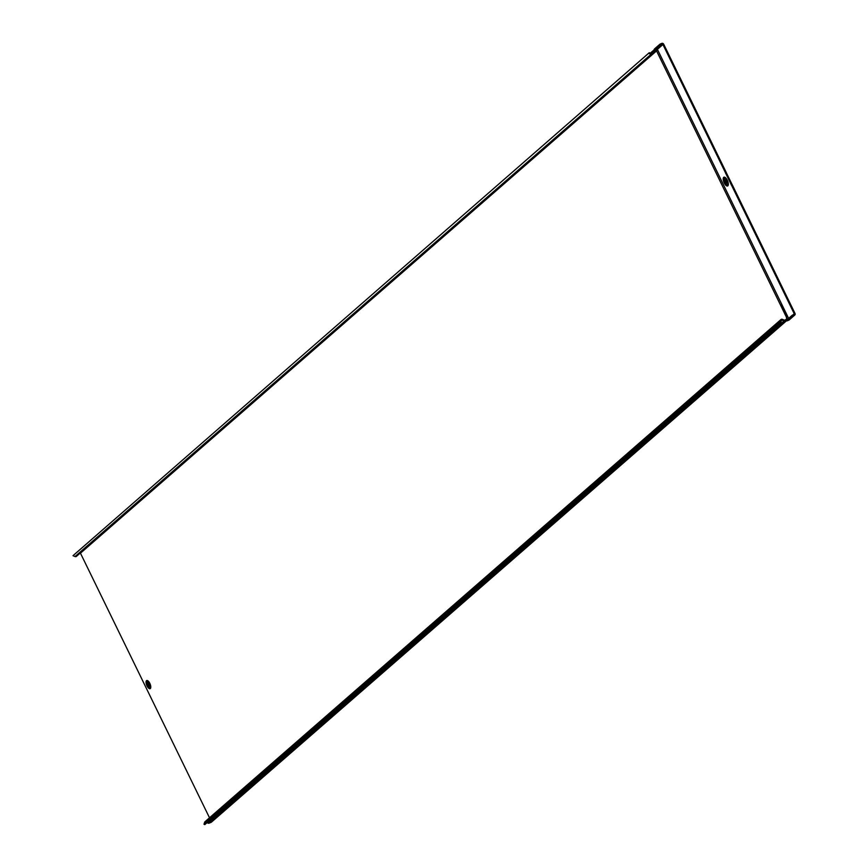 <?xml version="1.0" encoding="UTF-8"?>
<svg xmlns="http://www.w3.org/2000/svg" width="868" height="868" viewBox="0 0 868 868"><rect width="100%" height="100%" fill="white"/><g stroke="black" fill="none" stroke-linecap="round" stroke-linejoin="round"><path stroke-width="1.3" d="M148.645 684.266L149.48 683.984M148.265 683.724L149.003 685.525M148.591 684.733L149.502 684.982L148.374 683.875M149.014 685.362L148.081 684.939L147.961 683.528M148.775 684.288L148.178 684.895L147.961 683.984L148.851 685.742M147.636 683.669L148.786 686.067L147.799 683.528M147.582 685.275A2.148 0.879 -112.8 0 0 149.112 686.653A2.148 0.879 -112.8 0 0 148.971 684.071A2.148 0.879 -112.8 0 0 147.441 682.693A2.148 0.879 -112.8 0 0 147.582 685.275M725.67 181.911A1.899 0.781 67.2 0 1 725.539 179.633A1.899 0.781 67.2 0 1 726.885 180.848A1.899 0.781 67.2 0 1 727.015 183.126A1.899 0.781 67.2 0 1 725.67 181.911M727.286 182.703A1.899 0.781 67.2 0 1 726.429 181.596A1.899 0.781 67.2 0 1 726.039 179.741M76.688 556.052A1.508 1.356 -131.1 0 1 75.017 556.54L72.999 555.694L649.264 52.709L651.271 53.556A0.608 0.542 48.9 0 0 651.987 53.252L652.584 51.429A1.508 1.356 -131.1 0 1 653.289 50.659L654.005 51.32L656.555 50.897L786.582 317.493M649.004 53.501L651.011 54.348A1.508 1.356 48.9 0 0 652.801 53.599L653.398 51.765A0.608 0.542 -131.1 0 1 653.68 51.462L654.863 49.769L654.472 48.966L653.615 50.518M662.935 44.528L725.594 173.003L726.353 172.689L663.695 44.214A1.508 1.356 48.9 0 0 661.774 43.4L659.995 44.149L660.385 44.952L662.165 44.203A0.608 0.542 -131.1 0 1 662.935 44.528L657.401 49.357A0.608 0.542 48.9 0 0 656.631 49.031L654.863 49.769L660.385 44.952M80.301 552.981A0.608 0.542 -131.1 0 1 80.453 553.176L209.513 817.797M649.264 52.709L72.999 555.694M211.705 821.833A1.508 1.356 -131.1 0 1 211.119 822.343L209.112 823.146L785.117 320.943A1.508 1.356 -131.1 0 1 784.032 320.932L782.155 320.14A0.608 0.542 48.9 0 0 781.439 320.444L780.809 322.408L779.985 322.061L203.991 824.253L204.631 822.289A1.508 1.356 -131.1 0 1 205 821.736L780.994 319.532A1.508 1.356 48.9 0 0 780.625 320.097L779.985 322.061M788.621 318.382L781.341 303.464L787.081 318.545A0.608 0.542 -131.1 0 1 786.864 319.24L784.726 320.14A0.608 0.542 -131.1 0 1 784.292 320.14L782.415 319.348A1.508 1.356 48.9 0 0 780.994 319.532M789.446 319.619A1.508 1.356 -131.1 0 1 788.86 320.129L787.081 320.878L786.69 320.064L785.052 319.999L785.117 320.943M206.996 822.69L208.027 823.124A1.508 1.356 48.9 0 0 209.09 823.157L209.112 823.146M203.991 824.253L204.805 824.6L780.809 322.408M732.212 184.786L731.453 185.112L732.212 184.786L726.418 172.906L725.594 173.003M731.572 185.275L794.242 313.749A0.608 0.542 -131.1 0 1 793.992 314.498L792.224 315.247L792.614 316.05L794.383 315.301A1.508 1.356 48.9 0 0 795.001 313.424L732.332 184.949M788.708 318.567L786.864 319.24A0.608 0.542 -131.1 0 1 786.831 319.261L788.459 319.326M787.07 318.502L786.007 315.844L786.875 319.24M792.614 316.05L787.081 320.878L785.442 320.813M781.341 303.464L657.401 49.357L656.555 50.897L80.453 553.176M792.224 315.247L786.69 320.064M659.995 44.149L654.472 48.966M731.453 185.112L725.659 173.22M147.972 685.405L147.734 683.561L147.972 685.405L148.786 686.067L149.014 685.405L148.374 683.843M148.602 685.579L147.961 683.984M148.461 683.962L149.003 685.275M149.339 686.414A2.148 0.879 -112.8 0 0 149.665 686.425A2.148 0.879 -112.8 0 0 149.524 683.843A2.148 0.879 -112.8 0 0 148.005 682.465A2.148 0.879 -112.8 0 0 147.777 682.704M149.491 686.49A2.268 0.933 -112.8 0 0 149.665 683.767A2.268 0.933 -112.8 0 0 147.82 682.53M147.18 683.007A3.266 1.335 67.2 0 1 148.385 681.489M147.115 683.322A3.396 1.389 67.2 0 1 148.157 681.315M149.86 683.485A3.635 1.486 67.2 0 1 150.565 687.228A3.635 1.486 67.2 0 1 147.527 685.525A3.635 1.486 67.2 0 1 146.757 682.107A3.635 1.486 67.2 0 1 148.048 681.25A3.635 1.486 67.2 0 1 149.828 683.398A4.394 1.801 67.2 0 1 150.338 688.53A4.394 1.801 67.2 0 1 147.007 685.85A4.394 1.801 67.2 0 1 146.518 680.686A4.394 1.801 67.2 0 1 149.849 683.376M728.176 183.875A3.58 1.465 67.2 0 1 725.127 182.388A3.58 1.465 67.2 0 1 724.379 178.906A3.58 1.465 67.2 0 1 725.822 178.276M728.122 184.385A3.797 1.552 67.2 0 1 724.986 182.475A3.797 1.552 67.2 0 1 724.162 178.982A3.797 1.552 67.2 0 1 725.42 177.962M727.33 180.36A3.993 1.638 67.2 0 1 728.1 184.483A3.993 1.638 67.2 0 1 724.747 182.606A3.993 1.638 67.2 0 1 723.901 178.851A3.993 1.638 67.2 0 1 725.333 177.907A3.993 1.638 67.2 0 1 727.286 180.273M727.308 180.251A4.763 1.953 67.2 0 1 727.84 185.839A4.763 1.953 67.2 0 1 724.237 182.931A4.763 1.953 67.2 0 1 723.706 177.343A4.763 1.953 67.2 0 1 727.308 180.251M75.017 556.54L651.011 54.348M785.638 319.76L786.907 318.654M652.996 53.002L662.165 44.203M650.512 53.23L652.584 51.429M204.631 822.289L780.625 320.097M211.119 822.343L786.321 320.845M208.027 823.124L784.032 320.932M781.298 320.9L782.155 320.14M794.242 313.749L792.799 314.997M794.383 315.301L788.86 320.129M150.631 686.838A3.266 1.335 67.2 0 1 148.71 686.621M150.598 687.109A3.396 1.389 67.2 0 1 148.439 686.447M725.67 173.372L726.429 173.047M725.735 173.578L726.494 173.264M731.236 184.862L731.995 184.548M731.366 185.036L732.125 184.71M149.665 686.425L149.112 686.653M150.565 687.228L149.784 683.474L148.048 681.25M728.1 184.483L727.243 180.349L725.333 177.907M76.438 556.355L652.432 54.163M650.327 53.154L652.953 50.865M211.456 822.137L786.419 320.845M794.719 315.095L789.196 319.923M148.005 682.465L147.441 682.693"/></g></svg>

